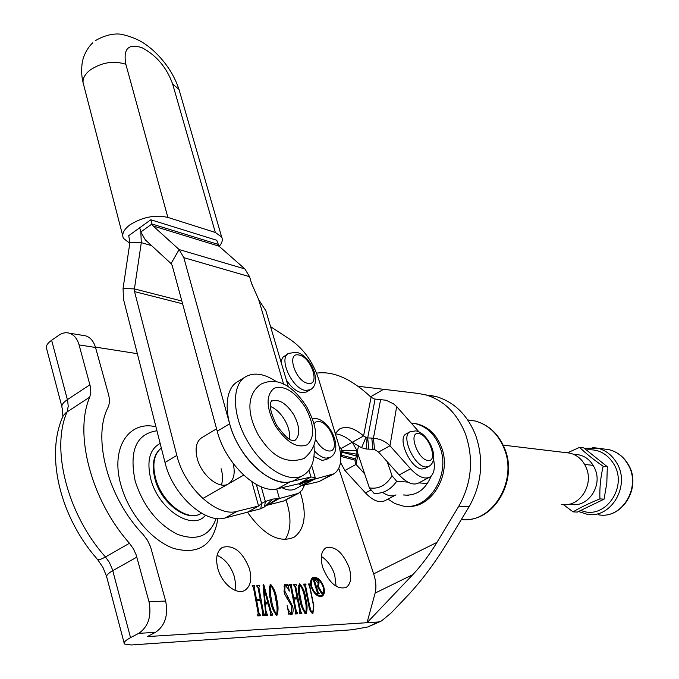 <?xml version="1.0" encoding="UTF-8"?>
<svg xmlns="http://www.w3.org/2000/svg" width="679" height="679" viewBox="0 0 679 679"><rect width="100%" height="100%" fill="white"/><g stroke="black" fill="none" stroke-linecap="round" stroke-linejoin="round"><path stroke-width="1.02" d="M319.155 596.451L321.413 595.322M311.916 587.055C314.564 593.471 317.823 596.187 321.676 595.194C323.756 593.709 324.214 590.891 323.06 586.749C320.412 580.358 317.161 577.659 313.299 578.652C311.237 580.112 310.778 582.921 311.916 587.055M323.722 586.724C320.76 579.569 317.118 576.547 312.79 577.659C310.481 579.297 309.964 582.438 311.237 587.08C314.207 594.269 317.857 597.308 322.177 596.196C324.511 594.532 325.02 591.375 323.722 586.724M313.562 578.525L311.907 578.364M387.947 499.124L394.737 503.47L402.24 505.847C427.668 511.711 451.297 475.504 439.916 447.13C435.086 434.687 427.159 426.921 416.125 423.84L411.194 423.059M406.517 506.262C431.199 509.454 452.307 474.4 441.477 447.3C436.656 434.874 428.729 427.125 417.712 424.052L413.681 423.348M155.941 426.811C128.9 420.114 110.236 447.894 120.904 484.959C128.552 513.29 151.595 540.722 173.816 548.462C197.818 554.785 212.315 545.908 217.288 521.845L217.679 518.552M285.197 539.584C290.935 530.358 291.486 518.001 286.852 502.494L286.071 500.151M247.631 512.441C263.817 535.044 279.239 543.344 293.905 537.327C304.591 529.578 306.967 515.369 301.026 494.711L300.16 492.139M235.087 590.357L235.621 583.779L234.314 576.471C230.826 566.023 225.08 558.978 217.093 555.337M249.38 568.518C242.42 551.45 233.398 544.422 222.305 547.427C216.762 551.297 215.302 558.444 217.917 568.858C221.957 583.864 236.92 595.525 245.009 590.238C250.678 586.232 252.138 578.992 249.38 568.518M336.122 586.3L334.688 574.731C331.785 566.388 327.337 560.285 321.345 556.415M349.099 567.44C342.691 552.154 334.934 545.644 325.827 547.911C321.065 551.289 320.055 557.892 322.797 567.72C329.256 583.168 337.022 589.754 346.112 587.479C350.95 583.982 351.951 577.303 349.099 567.44M258.928 587.887L263.562 612.891L264.903 615.539L262.357 615.675L262.714 612.959L260.38 600.363L256.687 600.508L259.013 613.145L260.363 615.777L257.791 615.904L258.156 613.154L253.547 588.031L252.206 585.4L254.761 585.34L254.396 588.014L256.458 599.243L260.15 599.107L258.079 587.912L256.747 585.29L259.285 585.222L259.514 586.478L258.147 588.286M270.768 584.517C274.189 588.54 276.209 593.582 276.828 599.65C278.407 605.787 278.458 610.981 276.981 615.25L276.608 615.361C273.128 611.168 271.074 606.008 270.463 599.888C268.926 593.802 268.892 588.718 270.352 584.636L270.064 584.882M295.781 586.877L300.576 611.075L301.883 613.638L299.498 613.757L299.787 611.142L297.368 598.954L293.914 599.082L296.316 611.312L297.631 613.858L295.221 613.977L295.509 611.321L290.739 587.012L289.432 584.466L291.826 584.407L291.537 586.987L293.676 597.86L297.13 597.732L294.992 586.894L293.684 584.356L296.069 584.296L296.307 585.51L295.059 587.242M309.751 606.517L311.092 610.964L312.739 612.254L313.613 606.169L309.624 586.512L308.334 583.982L310.142 583.94L309.887 586.495L313.851 606.041L312.9 613.485C310.676 612.254 309.352 609.903 308.945 606.432L304.964 586.631L303.666 584.101L306.008 584.042L305.745 586.614L309.751 606.517L309.038 606.865M155.466 632.344L138.711 633.354C148.328 626.692 151.757 616.133 148.99 601.67L165.651 601.068C168.426 615.344 165.031 625.766 155.466 632.344L147.335 636.588L367.025 622.711L375.131 593.073C376.514 587.615 376.022 581.216 373.662 573.874L338.787 468.434M137.336 353.674L95.425 347.105M299.804 583.796C303.114 587.717 305.109 592.631 305.779 598.538C307.375 604.531 307.502 609.598 306.153 613.748L305.805 613.85C302.427 609.759 300.407 604.734 299.736 598.776C298.183 592.835 298.081 587.878 299.422 583.898L299.159 584.127M291.843 606.432L284.679 594.159L284.043 591.494L284.832 584.322L285.443 584.152L287.54 585.332L287.879 584.093L289.381 591.078L285.545 585.383L285.087 585.493L284.756 590.985L292.615 606.254C293.472 609.776 293.277 612.509 292.021 614.444L289.449 613.434L288.957 614.724L287.115 605.592C287.726 609.148 289.127 611.728 291.299 613.341L291.843 606.432M270.284 611.728L268.18 603.869L265.277 603.996L265.956 610.922L267.509 615.403L265.192 615.522L265.472 612.237L263.045 585.094L263.664 584.279L271.294 612.288L272.534 613.867L272.771 615.132L270.293 615.259L270.284 611.728M357.884 386.232L418.425 393.464L425.945 394.94C444.185 400.466 457.408 413.604 465.607 434.356C473.908 459.327 471.642 483.27 458.809 506.186L436.979 542.36C429.349 554.879 421.303 565.632 412.832 574.629L367.025 622.711L378.279 621.998L367.908 626.938L380.546 621.395M378.279 621.998L381.505 620.937L391.35 612.789L407.621 595.67C421.557 580.834 434.832 563.112 447.427 542.496L469.096 506.712C481.827 484.042 484.059 460.354 475.792 435.638C467.619 415.107 454.455 402.095 436.308 396.604L428.839 395.136M138.711 633.354L130.538 637.649C125.326 640.45 123.281 642.563 124.384 643.989L131.251 644.974L352.291 629.756L367.908 626.938M83.186 335.443L85.656 335.842C90.375 337.361 93.668 341.24 95.527 347.47L79.078 344.898C77.219 338.592 73.926 334.679 69.199 333.151C65.736 332.218 62.315 332.897 58.92 335.197L51.638 340.247L67.628 400.593L68.231 406.203L67.111 411.873C50.721 448.199 67.153 514.241 105.474 556.967L109.353 562.424L112.468 569.613L130.538 637.649M79.078 344.898L90.392 386.716L90.808 392.267L89.789 397.062C73.892 433.346 90.927 499.914 129.468 543.276L133.381 548.802L136.207 554.998L148.99 601.67M61.806 406.365L46.766 349.261C45.383 346.596 47.012 343.591 51.638 340.247M408.427 495.246L403.326 494.949C416.023 496.264 425.343 489.924 431.275 475.911M165.651 601.068L150.56 546.807L147.419 540.195L143.057 534.424C107.893 498.08 92.106 437.7 108.054 407.349C109.692 403.742 109.837 399.379 108.462 394.244L95.527 347.47M311.568 612.831L312.739 612.254M308.495 584.772L310.142 583.94M303.878 585.128L306.008 584.042M305.032 586.979L305.745 586.614M304.82 599.022L305.779 598.538M300.042 585.001L299.821 585.069C299.083 588.939 299.397 593.471 300.78 598.649C301.34 603.852 302.936 608.503 305.558 612.619L305.779 612.551C306.526 608.486 306.178 603.809 304.718 598.496C304.158 593.37 302.605 588.871 300.042 585.001M304.608 613.095L305.558 612.619M295.603 598.505L295.696 599.014M299.422 613.375L301.357 612.416M299.439 613.493L301.637 612.407M293.175 599.455L293.914 599.082M295.569 611.677L296.316 611.312M295.144 613.604L297.096 612.628M295.17 613.723L297.385 612.619M289.636 585.527L291.826 584.407M290.807 587.36L291.537 586.987M292.938 598.224L293.676 597.86M293.073 598.937L294.873 598.87L297.13 597.732M293.897 585.408L296.069 584.296M284.433 584.67L285.443 584.152M286.555 585.833L287.54 585.332M284.017 591.358L284.756 590.985M286.691 598.004L288.38 597.147M291.877 606.627L292.615 606.254M290.68 613.731L290.578 614.249M290.196 613.892L291.299 613.341M275.81 600.16L276.828 599.65M270.997 585.756L270.76 585.824C269.928 589.805 270.191 594.456 271.558 599.761C272.075 605.099 273.679 609.878 276.37 614.096L276.616 614.028C277.456 609.852 277.151 605.04 275.708 599.608C275.199 594.337 273.629 589.72 270.997 585.756M275.377 614.597L276.37 614.096M264.751 604.259L265.277 603.996M265.379 611.219L265.956 610.922M265.116 615.132L267.085 614.139M265.133 615.208L267.271 614.13M266.27 603.427L266.406 603.945M270.522 612.67L271.294 612.288M270.234 614.936L272.347 613.875M270.242 615.021L272.534 613.867M264.717 603.818L267.865 602.612L263.91 588.073L265.2 602.723L267.865 602.612M263.333 588.37L263.91 588.073M264.64 603.003L265.2 602.723M263.342 588.438L263.859 588.167M258.631 599.88L258.733 600.431M262.289 615.327L264.36 614.283M262.306 615.429L264.666 614.266M255.907 600.907L256.687 600.508M258.215 613.544L259.013 613.145M257.723 615.564L259.811 614.512M257.74 615.666L260.125 614.495M252.41 586.529L254.761 585.34M253.615 588.413L254.396 588.014M255.677 599.642L256.458 599.243M255.805 600.355L257.85 600.278L260.15 599.107M256.951 586.41L259.285 585.222M320.811 596.62L321.693 595.186M314.504 580.732L316.168 586.011L317.848 585.841L318.145 582.938L315.328 580.061L313.723 581.131M315.387 586.41L316.168 586.011M315.531 586.868L317.297 585.985M321.583 593.641L322.856 593.005L323.043 593.599L321.583 593.641L317.466 586.58L315.574 587.004L317.848 585.841M313.579 580.672L314.496 580.214M316.796 593.327L317.314 592.521L313.613 580.766L312.45 579.526L316.346 579.56L318.112 580.749L319.096 582.735L318.332 586.452L321.829 592.461L322.856 593.005M313.494 580.486L315.497 579.467M317.891 593.769L319.181 593.123L319.368 593.718L316.949 593.802L317.068 593.2M317.585 593.786L319.181 593.123M317.382 592.911L318.213 592.495L318.875 593.132M316.355 586.605L318.213 592.495M321.515 593.522L322.542 593.013M321.108 592.826L321.829 592.461M317.611 586.817L318.332 586.452M318.213 583.185L319.096 582.735M395.484 495.152L384.934 500.703C379.493 503.317 373 500.72 365.463 492.929L344.94 470.505L356.034 464.411L354.998 460.939L356.899 454.234L342.199 451.773L341.087 448.513L339.313 447.037M395.984 494.889C392.377 496.824 387.921 495.993 382.617 492.394M340.79 456.424L341.197 455.1L355.55 458.902M342.097 450.143L340.799 456.381L355.151 460.184M341.197 455.1L342.199 451.773M301.858 485.392L295.959 488.651C292.14 490.79 287.497 490.476 282.031 487.709M356.899 454.234L356.857 450.381L352.274 442.258C346.366 437.089 340.731 434.297 335.358 433.873C340.731 434.297 346.366 437.089 352.274 442.258L341.087 448.513M356.857 450.381L342.224 450.627M344.94 470.505L340.527 462.526M364.674 473.908L356.034 464.411L358.028 454.175M316.575 373.144C333.364 370.827 351.527 378.865 371.065 397.257L374.46 399.006L386.088 400.228L393.65 403.92L396.672 406.594L418.968 431.878M433.558 459.131C435.298 468.213 434.025 474.205 429.756 477.108C424.519 479.595 418.128 476.836 410.574 468.824L389.967 445.789C385.579 441.367 380.07 438.855 373.433 438.235L371.803 438.065L372.932 449.32L366.329 449.023L367.05 437.913L363.579 435.935C354.26 427.914 346.265 425.597 339.602 428.984L335.248 433.516M380.656 399.26L373.433 438.235L374.553 449.498L372.932 449.32M371.803 438.065L367.05 437.913M371.065 397.257L363.579 435.935L352.274 442.258L361.593 447.75L365.896 437.42M366.329 449.023L361.593 447.75M396.672 406.594L389.967 445.789L378.543 452.053L374.553 449.498M429.272 477.362L418.391 483.092C413.104 485.612 406.687 482.896 399.133 474.935L378.543 452.053M302.893 475.512L295.272 479.756C281.513 488.77 254.786 473.56 239.466 446.765C223.561 420.343 223.221 389.508 237.642 381.683L245.781 376.667C254.345 372.024 264.64 373.739 276.659 381.81M314.021 445.738C315.166 460.031 311.703 469.817 303.623 475.105C289.967 484.068 263.274 468.731 247.886 441.825C231.929 415.302 231.454 384.433 245.781 376.667M288.371 386.835L265.871 310.787L258.707 299.677L251.578 283.474L249.575 276.692L244.881 268.935L219.02 246.18L216.737 240.264L150.84 219.767L128.713 235.655L129.918 242.513L141.3 242.632L140.833 231.972L139.721 227.754L140.833 231.972L151.977 223.994L150.84 219.767M219.207 246.341C222.177 242.946 222.992 239.831 221.643 236.996L215.328 232.456L172.627 83.95C166.72 67.586 156.586 55.542 142.208 47.802C128.475 43.193 123.026 48.684 125.853 64.267L167.866 217.416C155.118 214.572 142.497 217.034 129.986 224.808C123.731 229.561 121.541 234.077 123.417 238.354L129.808 243.252M167.866 217.416L215.328 232.456M561.414 504.327C578.601 508.189 594.142 485.697 586.317 467.899C582.964 460.006 577.515 455.083 569.978 453.122L565.556 452.596M427.464 483.507L418.782 482.888M407.79 482.09L396.697 481.292C390.612 489.865 383.049 493.888 374.027 493.353L369.384 487.887C378.738 489.372 386.292 485.332 392.046 475.75L396.697 481.292M357.29 451.985L369.384 487.887M387.208 461.686L392.046 475.75M221.405 469.766C222.95 475.665 222.924 480.724 221.337 484.95C223.018 480.443 222.95 475.037 221.116 468.739M573.679 454.344C583.49 454.344 590.628 459.267 595.093 469.113C602.944 486.826 586.749 508.944 569.808 504.047M563.307 504.565L573.059 511.864C580.375 507.51 589.33 503.181 599.913 498.887C599.506 487.895 600.592 477.031 603.173 466.278C593.735 459.742 585.867 453.436 579.569 447.376L567.432 452.817M579.569 447.376L583.77 447.911L607.306 466.728L606.822 483.007L604.072 499.175L577.303 512.085L573.059 511.864M607.306 466.728L603.173 466.278M604.072 499.175L599.913 498.887M140.833 231.972L145.272 239.806L171.074 263.596L172.237 265.625L217.221 431.224C225.386 463.978 258.275 494.626 277.694 488.727L298.658 483.821L310.965 476.998L290.154 481.776C270.887 487.573 237.973 456.653 229.638 423.789L183.814 257.647L179.112 249.549L153.098 225.954L151.977 223.994L217.9 244.304M301.153 482.446L315.26 478.644L315.217 477.575L310.965 476.998L308.979 470.233M302.444 481.717L315.26 478.644M265.862 310.787L267.136 315.064M270.565 326.65L290.875 339.95C303.649 348.998 312.832 361.814 318.426 378.407L338.6 444.482C342.615 458.902 341.096 468.671 334.043 473.772L314.725 479.136M333.533 474.061L318.969 481.598L303.284 485.307L312.96 479.96M314.496 479.247L301.374 485.383L298.616 483.83M303.284 485.307L301.374 485.383M310.566 480.189L299.261 484.365M233.109 463.367C235.435 473.221 233.924 480.019 228.594 483.771C219.546 490.017 201.222 475.3 197.148 458.172C194.856 448.25 196.341 441.46 201.612 437.802L216.567 428.822M304.599 484.993L302.163 489.966L298.48 493.336L279.417 498.496L272.678 499.082L264.496 506.907L265.362 501.526L261.602 503.377L258.58 506.033L237.124 511.329C217.229 517.576 184.459 487.794 176.837 455.422L134.544 291.614L134.425 288.914L141.3 242.632L151.595 245.628M264.496 506.907L260.778 508.741L225.241 517.95C205.211 524.298 172.474 494.77 165.014 462.501L123.493 299.227L123.06 288.49L129.918 242.513M260.778 508.741L261.602 503.377L256.339 484.483M297.954 493.625L283.695 501.009L266.083 505.49M277.049 498.836L267.933 504.921L279.417 498.496L276.701 488.931M272.678 499.082L265.362 501.526L261.245 486.818M246.833 512.543L258.58 506.033L251.824 481.708M428.627 466.524L425.13 468.383L422.058 469.002C410.625 468.951 396.731 438.108 406.161 433.898L406.373 433.779M330.045 457.434L326.285 459.539L322.135 460.387L313.944 456.577M310.371 389.678C322.822 382.981 310.515 354.905 296.214 352.257L288.473 353.411C278.059 358.325 292.547 389.44 305.796 390.442L310.371 389.678L306.484 391.987L301.892 392.759C296.358 391.639 291.172 387.369 286.326 379.943M281.165 362.493L281.81 359.429L283.126 357.069L288.473 353.411M275.25 425.674C286.521 442.411 297.19 448.76 307.264 444.72C315.022 437.191 314.436 424.833 305.508 407.638C294.839 391.486 284.374 385.027 274.095 388.261C265.735 395.195 266.117 407.663 275.25 425.674M289.475 439.101C290.196 433.244 288.583 426.845 284.654 419.911C280.546 413.155 275.801 408.673 270.403 406.458M216.134 518.4C209.904 536.045 197.012 541.35 177.457 534.305C157.486 524.103 143.396 506.398 135.197 481.182C128.942 450.729 136.199 433.923 156.942 430.766M160.168 443.438C149.635 449.125 146.511 461.033 150.806 479.162C158.496 509.623 192.743 531.47 205.499 515.251M461.321 519.545C491.791 523.772 517.924 481.538 504.276 448.819C498.31 434.093 488.651 424.825 475.292 421.031L467.721 419.919M383.516 389.347L370.573 396.791M436.979 542.36L373.662 573.874M89.934 384.772L67.391 399.625C62.646 402.868 60.94 405.702 62.273 408.138L62.867 416.295M89.789 397.062L65.973 412.696L63.283 415.624L61.747 419.121C45.722 458.953 61.509 518.408 96.808 558.622C97.394 560.404 100.288 559.852 105.474 556.967L129.468 543.276M136.861 557.128L112.765 570.666C107.689 573.602 105.746 575.936 106.917 577.651L124.096 642.877M412.832 574.629L375.131 593.073M458.809 506.186L469.096 506.712M299.812 599.133L300.78 598.649M299.829 611.439L300.576 611.075M270.539 600.278L271.558 599.761M262.765 613.29L263.562 612.891M365.463 492.929L371.09 489.924M356.483 456.042L342.106 452.222L342.216 451.671M368.841 449.209L367.687 437.963L375.08 399.048M410.574 468.824L399.133 474.935M592.36 447.461L597.698 448.191C605.719 450.245 612.034 455.108 616.634 462.772C631.037 485.409 610.922 519.46 586.698 514.139L578.627 511.542M581.156 510.489C604.616 520.683 628.508 487.072 613.74 463.944C607.077 453.453 598.038 448.785 586.622 449.922M584.356 448.327L597.698 448.191L608.944 449.651C617.092 451.713 623.483 456.568 628.1 464.207C642.402 486.504 622.533 519.851 598.097 514.699C622.117 519.961 642.02 486.376 627.727 464.046C623.161 456.475 616.897 451.679 608.944 449.651L603.275 448.912M172.627 83.95L178.993 89.441L179.706 91.92M125.853 64.267C113.385 60.346 101.273 62.409 89.535 70.472C83.695 75.479 81.786 80.453 83.797 85.393L122.721 235.689M154.99 479.102C151.425 464.529 153.539 454.166 161.33 448.013C153.963 454.022 152.054 464.164 155.618 478.449C161.874 502.783 187.905 522.397 201.035 513.409C187.625 522.686 161.39 503.776 155.024 479.238M249.575 276.692L183.814 257.647M258.707 299.677L283.61 384.161M217.221 431.224L229.638 423.789M277.694 488.727L290.154 481.776M318.969 481.598L330.979 474.994M171.074 263.596L179.112 249.549L244.881 268.935M219.02 246.18L153.098 225.954M182.609 303.802L134.544 291.614M165.014 462.501L176.837 455.422M283.695 501.009L295.331 494.601M225.241 517.95L237.124 511.329M123.06 288.49L134.425 288.914L181.853 301.035M425.869 466.982C414.462 466.906 400.525 436.02 409.921 431.827L415.786 430.868C428.076 432.693 440.926 459.284 428.933 466.363L425.869 466.982M418.578 433.592C407.85 431.589 417.857 460.073 428.093 460.438C438.617 461.975 428.67 434.187 418.578 433.592M312.247 418.544L315.956 418.544C330.8 420.445 343.489 450.44 330.283 457.298L326.149 458.147C322.287 457.697 318.324 455.236 314.275 450.746M315.345 438.863C319.172 445.993 323.569 450.024 328.543 450.941C341.223 452.732 331.072 422.313 318.85 421.523L315.956 421.914L313.868 423.823M298.777 354.998C285.893 351.968 295.713 382.073 308.139 383.346C320.794 385.85 310.99 356.517 298.777 354.998M294.296 440.9L294.618 440.722C300.398 435.604 300.093 426.896 293.701 414.606C286.071 403.037 278.636 398.581 271.405 401.238L271.659 400.788C272.016 401.544 265.973 403.02 276.421 424.969C283.652 434.849 288.745 439.933 291.681 440.221L294.304 440.9M217.288 518.527L217.288 521.845M466.651 519.605C495.891 519.121 517.457 479.459 504.887 449.082C498.878 434.254 489.016 424.91 475.292 421.031L467.755 419.962M346.112 587.479L345.501 587.785M245.009 590.238L244.381 590.569M293.905 537.327L292.938 537.836M425.945 394.94L436.308 396.604M106.569 576.352L102.979 567.491L97.589 559.521M69.199 333.151L85.656 335.842M416.125 423.84L417.712 424.052M313.002 612.195L311.619 612.882M299.821 585.069L298.59 585.697M305.779 612.551L304.633 613.12M287.658 585.281L286.572 585.841M285.087 585.493L283.881 586.113M291.597 613.281L290.247 613.952M270.76 585.824L269.453 586.495M276.616 614.028L275.402 614.631M258.028 614.563L257.579 614.792M311.075 579.79L313.299 578.652M314.589 580.121L313.571 580.638M317.263 593.149L316.813 593.378M358.376 446.459L356.976 453.589M355.142 460.226L354.998 460.939M592.64 465.302L584.653 464.436M221.643 236.996L178.993 89.441C174.028 74.512 165.252 61.348 152.682 49.957C146.299 44.678 138.957 38.296 121.533 34.323C118.384 33.721 108.114 33.033 95.238 40.74M82.999 82.303C80.462 72.492 82.278 60.609 82.855 59.896C82.897 58.632 86.131 48.803 92.845 42.752M569.978 453.122L503.215 445.135M201.459 513.163L201.035 513.409M302.384 481.759L300.746 482.659M315.217 477.575L311.653 465.514M357.502 484.229L365.378 492.835M409.921 431.827L406.161 433.898M304.37 458.257C323.238 441.97 314.513 422.16 306.772 406.874C294.168 387.48 278.483 375.742 260.838 384.212C245.017 395.789 248.259 416.651 258.589 435.46C267.602 449.201 280.894 466.184 303.886 458.529M243.651 475.156L203.53 498.106"/></g></svg>
